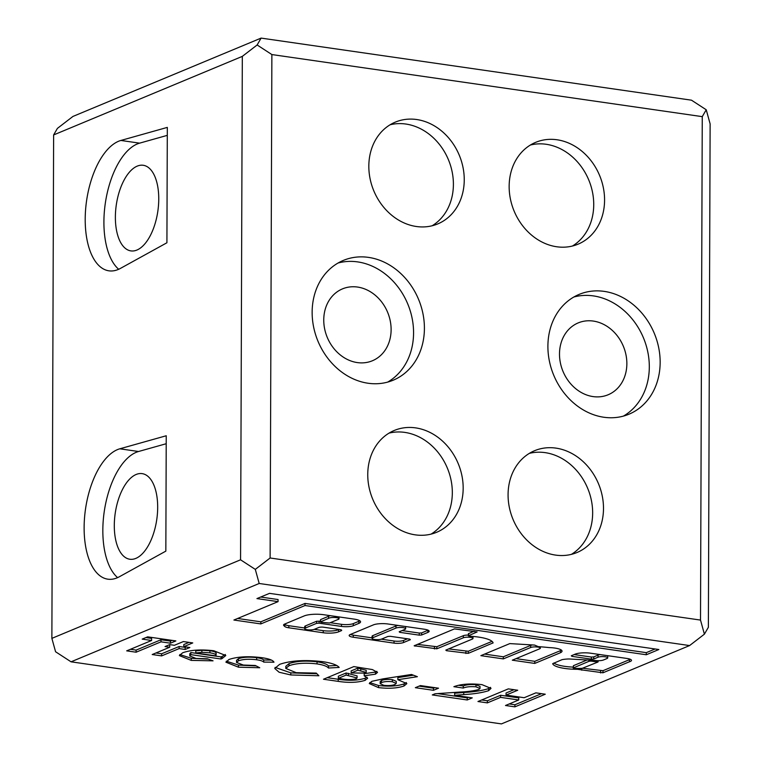 <?xml version="1.0" encoding="UTF-8"?>
<svg xmlns="http://www.w3.org/2000/svg" width="762" height="762" viewBox="0 0 762 762"><rect width="100%" height="100%" fill="white"/><g stroke="black" fill="none" stroke-linecap="round" stroke-linejoin="round"><path stroke-width="1.14" d="M157.677 507.406A43.253 21.003 -81.8 0 0 142.161 473.631A43.253 21.003 -81.8 0 0 114.3 525.466A43.253 21.003 -81.8 0 0 129.816 559.241A43.253 21.003 -81.8 0 0 157.677 507.406M158.753 199.053A43.253 21.003 -81.8 0 0 143.237 165.278A43.253 21.003 -81.8 0 0 115.376 217.113A43.253 21.003 -81.8 0 0 130.893 250.898A43.253 21.003 -81.8 0 0 158.753 199.053M587.064 660.006L573.424 665.683L573.186 667.988L574.719 668.417A20.955 5.096 -179.8 0 0 582.263 668.312L597.903 662.045L590.902 661.083L589.036 661.283L573.186 667.988M595.493 660.492A5.829 1.419 0.2 0 1 595.493 660.483L569.09 658.968A12.506 3.038 -179.8 0 0 562.004 659.682L552.698 663.654A24.413 5.934 -179.8 0 0 564.823 668.455A24.413 5.934 -179.8 0 0 577.367 669.293L602.961 672.789L629.46 661.759A9.068 2.2 -179.8 0 0 631.488 660.378A9.068 2.2 -179.8 0 0 627.574 658.549L590.76 653.234A11.297 2.753 -179.8 0 0 574.738 654.339L571.29 655.768L571.919 656.349L591.379 659.159L593.741 659.006L598.027 657.225A5.191 1.267 0.2 0 1 603.866 656.654A5.191 1.267 0.2 0 1 607.705 657.892A5.191 1.267 0.2 0 1 607.009 658.52L603.523 659.968A5.829 1.419 0.2 0 1 595.493 660.492M553.86 663.026A24.413 5.934 -179.8 0 0 564.832 666.359A24.413 5.934 -179.8 0 0 573.186 667.112M468.363 635.803L477.136 631.927L454.447 628.898L414.147 645.785L436.836 648.814L463.315 637.794A5.191 1.267 0.2 0 1 469.154 637.222A5.191 1.267 0.2 0 1 472.992 638.461A5.191 1.267 0.2 0 1 472.297 639.089L445.818 650.11L446.446 650.691L468.268 653.348L493.09 642.899A29.508 7.172 -179.8 0 0 469.735 636.222L468.363 635.803L468.373 633.708L474.031 631.231M372.037 638.375A5.191 1.267 0.2 0 1 372.732 637.746L395.954 628.078A5.191 1.267 0.2 0 1 401.803 627.507A5.191 1.267 0.2 0 1 405.641 628.745A5.191 1.267 0.2 0 1 404.936 629.374L399.174 631.774L399.802 632.346L419.262 635.156L421.624 635.013L427.863 632.412A9.525 2.315 -179.8 0 0 429.149 631.26A9.525 2.315 -179.8 0 0 424.396 629.231L388.048 623.992A10.744 2.61 -179.8 0 0 373.361 624.897L350.282 634.508A8.201 1.991 -179.8 0 0 349.177 635.498A8.201 1.991 -179.8 0 0 353.263 637.242L394.021 643.118A6.982 1.695 -179.8 0 0 403.565 642.528L410.375 639.689L409.746 639.118L390.287 636.308L387.925 636.451L381.714 639.042A5.191 1.267 0.2 0 1 374.628 639.47A5.191 1.267 0.2 0 1 372.037 638.375L372.047 636.28A5.191 1.267 0.2 0 1 372.742 635.641L395.964 625.973A5.191 1.267 0.2 0 1 398.297 625.469M304.686 628.66A5.191 1.267 0.2 0 1 305.381 628.021L316.659 623.326L319.03 623.183L341.481 626.421A8.649 2.105 -179.8 0 0 353.301 625.697L358.845 623.392A12.821 3.115 -179.8 0 0 360.569 621.83A12.821 3.115 -179.8 0 0 354.178 619.115L323.764 614.724A14.307 3.477 -179.8 0 0 304.209 615.925L284.731 624.04A8.649 2.105 -179.8 0 0 283.559 625.088A8.649 2.105 -179.8 0 0 283.855 625.631L284.798 626.497A8.649 2.105 -179.8 0 0 288.817 627.793L323.231 632.755A11.249 2.734 -179.8 0 0 338.614 631.812L341.205 630.736A3.458 0.838 -179.8 0 0 341.671 630.317A3.458 0.838 -179.8 0 0 339.947 629.583L323.479 627.202A3.458 0.838 -179.8 0 0 318.754 627.497L314.363 629.317A5.191 1.267 0.2 0 1 307.276 629.755A5.191 1.267 0.2 0 1 304.686 628.66L304.695 626.554A5.191 1.267 0.2 0 1 305.391 625.926L316.668 621.23L320.326 621.278M119.367 576.748A66.113 32.109 98.2 0 1 107.842 579.177A66.113 32.109 98.2 0 1 84.125 527.542A66.113 32.109 98.2 0 1 119.815 448.799L166.24 435.759L165.84 551.126L119.367 576.748M117.615 577.625A66.113 32.109 98.2 0 1 102.832 530.238A66.113 32.109 98.2 0 1 138.532 451.504L166.211 443.722M120.444 268.395A66.113 32.109 98.2 0 1 108.918 270.824A66.113 32.109 98.2 0 1 85.201 219.189A66.113 32.109 98.2 0 1 120.891 140.456L167.316 127.397L166.916 242.764L120.444 268.395M118.691 269.272A66.113 32.109 98.2 0 1 103.908 221.885A66.113 32.109 98.2 0 1 139.598 143.151L167.288 135.36M604.247 291.389A64.875 54.473 67.4 0 0 579.091 294.418A64.875 54.473 67.4 0 0 549.354 360.912A64.875 54.473 67.4 0 0 603.809 417.243A64.875 54.473 67.4 0 0 628.964 414.204A64.875 54.473 67.4 0 0 658.701 347.72A64.875 54.473 67.4 0 0 604.247 291.389M623.392 416.119A64.875 54.473 67.4 0 0 647.09 348.834A64.875 54.473 67.4 0 0 593.398 295.904A64.875 54.473 67.4 0 0 573.815 297.028M368.494 257.385A64.875 54.473 67.4 0 0 343.338 260.413A64.875 54.473 67.4 0 0 313.601 326.908A64.875 54.473 67.4 0 0 368.056 383.238A64.875 54.473 67.4 0 0 393.211 380.2A64.875 54.473 67.4 0 0 422.958 313.715A64.875 54.473 67.4 0 0 368.494 257.385M387.648 382.114A64.875 54.473 67.4 0 0 411.347 314.83A64.875 54.473 67.4 0 0 357.654 261.899A64.875 54.473 67.4 0 0 338.061 263.023M367.751 474.488A55.15 46.301 -112.6 0 1 394.268 430.463A55.15 46.301 -112.6 0 1 463.172 488.252A55.15 46.301 -112.6 0 1 436.655 532.276A55.15 46.301 -112.6 0 1 367.751 474.488M431.063 534.124A55.15 46.301 67.4 0 0 452.323 492.766A55.15 46.301 67.4 0 0 389.011 433.13M508.073 494.728A55.15 46.301 -112.6 0 1 534.591 450.704A55.15 46.301 -112.6 0 1 603.494 508.492A55.15 46.301 -112.6 0 1 576.986 552.517A55.15 46.301 -112.6 0 1 508.073 494.728M571.386 554.365A55.15 46.301 67.4 0 0 592.655 513.007A55.15 46.301 67.4 0 0 529.342 453.371M509.149 186.376A55.15 46.301 -112.6 0 1 535.667 142.351A55.15 46.301 -112.6 0 1 604.571 200.139A55.15 46.301 -112.6 0 1 578.063 244.173A55.15 46.301 -112.6 0 1 509.149 186.376M572.462 246.012A55.15 46.301 67.4 0 0 593.731 204.654A55.15 46.301 67.4 0 0 530.419 145.018M368.827 166.135A55.15 46.301 -112.6 0 1 395.345 122.11A55.15 46.301 -112.6 0 1 464.248 179.899A55.15 46.301 -112.6 0 1 437.731 223.923A55.15 46.301 -112.6 0 1 368.827 166.135M432.14 225.771A55.15 46.301 67.4 0 0 453.4 184.414A55.15 46.301 67.4 0 0 390.087 124.778M391.116 329.679A38.929 32.68 67.4 0 0 342.471 288.884A38.929 32.68 67.4 0 0 323.755 319.964A38.929 32.68 67.4 0 0 372.399 360.759A38.929 32.68 67.4 0 0 391.116 329.679M626.859 363.693A38.929 32.68 67.4 0 0 578.215 322.897A38.929 32.68 67.4 0 0 559.499 353.968A38.929 32.68 67.4 0 0 608.143 394.764A38.929 32.68 67.4 0 0 626.859 363.693M415.328 687.686L420.395 685.581L438.521 688.191L433.464 690.305L415.328 687.686M338.214 681.361L323.479 679.237L353.844 666.598L372.38 669.569L377.523 672.398L375.476 674.16L364.188 675.808L367.655 678.237L365.179 680.323C357.778 682.628 348.786 682.971 338.214 681.361L338.223 679.266L327.222 677.675M261.709 657.673C268.91 658.692 272.996 660.206 273.977 662.197L263.709 662.102C262.785 661.083 260.452 660.302 256.689 659.778C249.25 658.825 243.164 659.168 238.42 660.806L236.525 662.416L243.326 665.055L255.346 665.483L259.747 667.75L238.458 667.188L225.904 662.188L229.048 659.444C237.658 656.606 248.545 656.015 261.709 657.673M174.403 645.29L183.356 641.566L192.757 642.918L183.804 646.652L189.852 647.519L185.176 649.472L179.137 648.595L161.62 655.892L152.21 654.529L169.726 647.243L165.03 646.557L169.697 644.614L174.403 645.29M539.648 648.805L512.302 660.187L534.753 663.426L560.451 652.729A14.459 3.515 -179.8 0 0 562.042 651.129A14.459 3.515 -179.8 0 0 549.231 647.595A88.125 21.431 -179.8 0 0 538.248 646.624L534.581 645.071L509.826 643.595L480.87 655.653L503.32 658.892L530.676 647.51A5.191 1.267 0.2 0 1 536.515 646.938A5.191 1.267 0.2 0 1 540.353 648.176A5.191 1.267 0.2 0 1 539.648 648.805M477.965 701.526L508.321 688.877L517.731 690.239L506.054 695.096L524.18 697.716L535.867 692.848L545.268 694.211L514.902 706.85L505.501 705.498L518.731 699.983L500.596 697.363L487.366 702.878L477.965 701.526M71.047 661.816L501.444 723.9L689.591 645.566L259.194 583.482L71.047 661.816L55.578 651.758L51.873 638.365L240.563 559.803L242.316 56.378L53.626 134.941L51.873 638.365M256.937 598.589L278.063 601.637L233.896 620.03L260.833 623.916L305.01 605.523L646.281 654.758L658.854 649.519L269.51 593.36L256.937 598.589M142.199 639.118L147.647 636.851L175.86 640.918L170.412 643.195L161.011 641.833L136.093 652.205L126.692 650.853L151.6 640.48L142.199 639.118M222.075 658.578L221.018 659.006L190.824 654.644L189.757 655.93L196.053 658.454L207.35 658.797L213.046 660.835L191.272 660.387L179.356 655.596L182.661 652.777C190.614 649.929 200.997 649.262 213.808 650.758L225.781 655.53L222.075 658.578L222.085 656.482L221.028 656.901L221.018 659.006M322.869 661.692C331.737 663.035 337.166 664.95 339.176 667.436L328.46 668.026C327.041 666.255 323.24 664.883 317.049 663.912C305.552 662.588 296.208 663.197 289.027 665.721L285.798 668.436L296.208 672.684L316.268 673.103L318.887 675.761L290.798 674.961L279.111 672.236L274.749 668.464L279.606 664.369C290.703 660.511 305.124 659.616 322.869 661.692M383.038 678.866L411.509 674.475L417.385 676.694L397.85 679.704L406.851 683.619L404.022 685.99C397.45 688.257 388.953 688.8 378.533 687.619L369.284 683.571L371.827 681.323L383.038 678.866M475.983 686.829C470.525 686.372 466.296 686.772 463.277 688.057L453.876 686.695C460.934 684.038 470.297 683.352 481.965 684.638L491.014 688.391L488.585 690.696C482.346 692.706 474.069 694.001 463.744 694.601L454.647 695.325L472.278 697.868L467.211 699.973L432.292 694.934L435.054 693.782L460.134 692.039C467.716 691.715 473.935 690.867 478.793 689.505L480.003 688.477L475.983 686.829L475.983 684.733C470.535 684.266 466.296 684.676 463.286 685.962L463.277 688.057M53.626 134.941L57.398 128.397L72.952 116.434L261.099 38.1L691.486 100.184L706.231 109.766L710.127 123.854L708.374 627.288L704.402 634.165L689.591 645.566M271.872 54.559L270.119 557.994L700.507 620.077L702.259 116.643L271.872 54.559L257.137 44.977L261.099 38.1M700.507 620.077L704.402 634.165M706.231 109.766L702.259 116.643M259.194 583.482L255.299 569.385L240.563 559.803M255.299 569.385L270.119 557.994M242.316 56.378L257.137 44.977M513.988 689.696L506.054 693.001L506.054 695.096M541.525 693.668L514.912 704.755L514.902 706.85M514.912 704.755L509.245 703.936M500.596 697.363L500.605 695.268L518.741 697.887L518.731 699.983M500.605 695.268L487.375 700.783L487.366 702.878M487.375 700.783L481.708 699.964M314.258 629.364L323.24 630.66A11.249 2.734 -179.8 0 0 338.623 629.717L339.204 629.469M284.512 624.135L284.807 624.402A8.649 2.105 -179.8 0 0 288.827 625.697L304.686 627.983M330.251 622.706L341.49 624.326A8.649 2.105 -179.8 0 0 353.311 623.602L358.854 621.297A12.821 3.115 -179.8 0 0 359.826 620.782M330.26 615.667A5.324 1.295 -179.8 0 0 328.613 616.258L320.564 619.611L320.326 621.916L321.183 622.287L329.536 623.002L337.585 619.658A5.324 1.295 -179.8 0 0 339.004 618.782A5.324 1.295 -179.8 0 0 334.489 617.487A5.324 1.295 -179.8 0 0 328.603 618.363L320.326 621.916M328.613 616.258L328.603 618.363M405.622 626.526A5.191 1.267 0.2 0 1 405.651 626.64L405.641 628.745M381.305 639.185L394.03 641.023A6.982 1.695 -179.8 0 0 403.565 640.432L407.508 638.794M350.406 634.451A8.201 1.991 -179.8 0 0 353.273 635.146L372.037 637.851M402.05 630.574L419.271 633.06L421.634 632.917L427.873 630.317A9.525 2.315 -179.8 0 0 428.12 630.203M237.639 618.477L260.842 621.821L305.01 603.428L646.29 652.653L655.12 648.986M646.29 652.653L646.281 654.758M305.01 603.428L305.01 605.523M260.842 621.821L260.833 623.916M260.68 597.037L278.073 599.542L278.063 601.637M172.126 640.385L170.421 641.09L170.412 643.195M170.421 641.09L161.011 639.737L161.011 641.833M161.011 639.737L136.103 650.11L136.093 652.205M136.103 650.11L130.435 649.291M145.942 637.565L151.609 638.385L151.6 640.48M417.262 644.376L436.845 646.719L463.325 635.689A5.191 1.267 0.2 0 1 468.363 635.089M448.694 648.91L468.278 651.253L492.033 641.366M484.613 654.101L503.33 656.796L530.676 645.414A5.191 1.267 0.2 0 1 532.59 644.957M503.33 656.796L503.32 658.892M516.045 658.635L534.762 661.33L560.461 650.634L560.451 652.729M560.461 650.634A14.459 3.515 -179.8 0 0 561.394 650.081M534.762 661.33L534.753 663.426M582.749 668.264L602.971 670.693L629.469 659.663L629.46 661.759M629.469 659.663A9.068 2.2 -179.8 0 0 630.393 659.321M581.158 668.369L581.149 669.646M580.93 668.379L580.92 669.741M574.167 654.577L591.379 657.054L593.75 656.911L598.037 655.13A5.191 1.267 0.2 0 1 600.342 654.625M607.695 655.682A5.191 1.267 0.2 0 1 607.714 655.796L607.705 657.892M189.024 642.385L183.813 644.557L183.804 646.652M186.109 646.986L185.185 647.367L185.176 649.472M185.185 647.367L179.137 646.5L179.137 648.595M179.137 646.5L161.62 653.786L161.62 655.892M161.62 653.786L155.953 652.977M168.773 645.004L169.736 645.138L169.726 647.243M221.028 656.901L190.833 652.548L190.824 654.644M190.833 652.548L189.757 653.834L189.757 655.93M208.274 659.12L191.281 658.292L191.272 660.387M191.281 658.292L179.803 654.539M225.333 654.482L222.085 656.482M215.932 653.767C216.684 652.453 214.674 651.434 209.912 650.719L201.873 650.243L195.786 650.862L195.777 652.958L215.932 655.863L216.198 653.196M201.873 650.243L201.863 652.339L195.777 652.958M209.912 650.719L209.902 652.815L201.863 652.339M215.932 655.863C216.675 654.548 214.665 653.529 209.902 652.815M271.443 660.073L263.719 660.006L263.709 662.102M263.719 660.006C262.795 658.978 260.452 658.206 256.699 657.682L256.689 659.778M256.699 657.682C249.26 656.73 243.173 657.073 238.43 658.711L238.42 660.806M238.43 658.711L236.534 660.311L236.525 662.416M256.194 665.921L238.458 665.093L238.458 667.188M238.458 665.093L226.324 661.168M336.699 665.474L328.47 665.931L328.46 668.026M328.47 665.931C327.05 664.159 323.25 662.788 317.059 661.807L317.049 663.912M317.059 661.807C305.552 660.492 296.208 661.092 289.027 663.626L289.027 665.721M289.027 663.626L285.807 666.331L285.798 668.436M316.935 673.77L290.808 672.865L290.798 674.961M290.808 672.865L275.082 667.388M376.857 671.322L375.485 672.055L375.476 674.16M375.485 672.055L364.198 673.713L364.188 675.808M367.017 677.218L365.188 678.228L365.179 680.323M365.188 678.228C357.788 680.533 348.796 680.876 338.223 679.266M357.083 677.97L357.083 675.865L346.129 672.989L338.347 676.227L338.338 678.323L341.043 678.713C346.491 679.809 351.473 679.856 355.997 678.885L357.083 677.97L346.119 675.084L338.338 678.323M366.198 672.379L366.208 670.284L357.807 668.122L351.187 670.874L351.177 672.979L365.35 673.103L366.198 672.379L357.797 670.217L351.177 672.979M357.807 668.122L357.797 670.217M348.377 673.313L348.367 675.408M346.129 672.989L346.119 675.084M413.442 675.208L397.859 677.608L397.85 679.704M406.337 682.533L404.031 683.895L404.022 685.99M404.031 683.895C397.459 686.162 388.963 686.705 378.543 685.514L378.533 687.619M378.543 685.514L369.77 682.562M396.23 683.419L396.24 681.323L392.344 679.656C387.81 679.18 384.191 679.447 381.505 680.476L380.2 681.571L380.2 683.666L383.81 685.324C388.439 685.81 392.154 685.543 394.926 684.505L396.23 683.419L392.335 681.752C387.801 681.276 384.191 681.542 381.495 682.571L380.2 683.666M392.344 679.656L392.335 681.752M381.505 680.476L381.495 682.571M434.788 687.657L433.473 688.2L433.464 690.305M433.473 688.2L419.071 686.124M463.286 685.962L458.629 685.286M490.557 687.372L488.585 688.6L488.585 690.696M488.585 688.6C482.356 690.61 474.078 691.906 463.753 692.496L454.657 693.22L454.647 695.325M468.535 697.325L467.22 697.878L467.211 699.973M467.22 697.878L437.626 693.601M480.003 688.477L480.012 686.372L475.983 684.733M573.424 665.683L573.415 667.779M577.367 668.455L577.367 669.293M468.601 633.498L468.592 635.594M372.742 635.641L372.732 637.746M305.391 625.926L305.381 628.021M139.598 143.151L120.891 140.456M138.532 451.504L119.815 448.799M341.205 629.888L341.205 630.736M338.623 629.717L338.614 631.812M323.24 630.66L323.231 632.755M288.827 625.697L288.817 627.793M284.807 624.402L284.798 626.497M283.855 624.545L283.855 625.631M358.854 621.297L358.845 623.392M353.311 623.602L353.301 625.697M341.49 624.326L341.481 626.421M319.03 621.087L319.03 623.183M316.668 621.23L316.659 623.326M320.564 619.611L320.554 621.706M395.964 625.973L395.954 628.078M403.565 640.432L403.565 642.528M394.03 641.023L394.021 643.118M353.273 635.146L353.263 637.242M427.873 630.317L427.863 632.412M421.634 632.917L421.624 635.013M419.271 633.06L419.262 635.156M399.802 631.508L399.802 632.346M463.325 635.689L463.315 637.794M436.845 646.719L436.836 648.814M434.473 646.862L434.473 648.957M415.014 645.319L415.014 646.157M492.862 642.328L492.852 643.109M468.278 651.253L468.268 653.348M465.915 651.396L465.906 653.491M446.446 649.853L446.446 650.691M530.676 645.414L530.676 647.51M602.971 670.693L602.961 672.789M600.608 670.836L600.599 672.932M581.787 668.341L581.777 670.217M578.263 668.445L578.253 669.35M598.037 655.13L598.027 657.225M593.75 656.911L593.741 659.006M591.379 657.054L591.379 659.159M571.919 655.511L571.919 656.349M590.912 660.225L590.902 661.083M589.036 660.111L589.036 661.283M596.789 660.625L596.779 661.426M360.759 668.55L360.75 670.646M463.753 692.496L463.744 694.601M339.014 616.925L339.004 618.782M473.002 636.451L472.992 638.461M540.353 646.786L540.353 648.176M598.141 660.683L598.132 661.835"/></g></svg>
